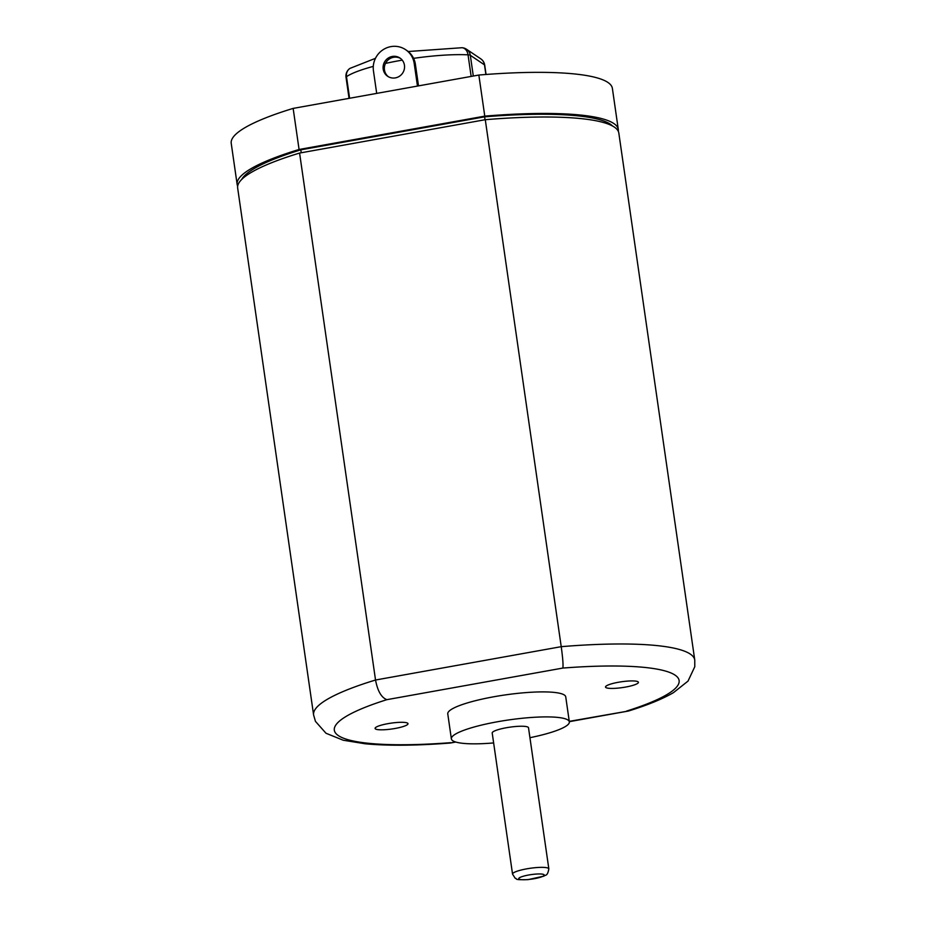 <?xml version="1.0" encoding="UTF-8"?>
<svg xmlns="http://www.w3.org/2000/svg" width="926" height="926" viewBox="0 0 926 926"><rect width="100%" height="100%" fill="white"/><g stroke="black" fill="none" stroke-linecap="round" stroke-linejoin="round"><path stroke-width="1.39" d="M413.586 58.35A73.351 12.999 -8.2 0 1 468.035 54.831A9.167 6.702 -87.1 0 0 461.912 47.724L408.204 51.52M375.458 58.326L349.947 68.397A9.167 8.484 55.8 0 0 346.486 76.661A73.351 12.999 -8.2 0 1 373.282 66.394M605.893 687.555A16.622 2.94 -8.2 0 1 605.511 687.046A16.622 2.94 -8.2 0 1 621.554 681.756A16.622 2.94 -8.2 0 1 638.419 682.3A16.622 2.94 -8.2 0 1 623.962 687.347A16.622 2.94 -8.2 0 1 605.893 687.555M375.47 728.947A16.622 2.94 -8.2 0 1 375.088 728.426A16.622 2.94 -8.2 0 1 391.131 723.137A16.622 2.94 -8.2 0 1 407.996 723.692A16.622 2.94 -8.2 0 1 393.527 728.739A16.622 2.94 -8.2 0 1 375.47 728.947M400.564 58.465A11.008 10.626 -56 0 0 388.283 76.661M383.19 69.08A11.008 10.626 124 0 1 399.997 58.06A11.008 10.626 124 0 1 399.465 76.245A11.008 10.626 124 0 1 383.19 69.08M376.697 93.387L373.444 70.827A21.09 20.372 124 0 1 383.017 49.773A21.09 20.372 124 0 1 405.623 49.68A21.09 20.372 124 0 1 414.211 63.5L415.392 64.299A21.09 20.372 -56 0 0 406.803 50.479L405.623 49.68M417.464 86.072L414.211 63.5M418.506 85.886L415.392 64.299M241.698 179.447A188.881 33.463 171.8 0 1 300.811 149.838L301.228 152.755M612.526 126.005A188.881 33.463 171.8 0 0 484.611 116.826L485.027 119.743M485.282 119.697L561.225 646.672A192.55 34.112 171.8 0 1 694.755 660.041L618.823 133.066A192.55 34.112 171.8 0 0 485.282 119.697L299.584 153.056A192.55 34.112 171.8 0 0 237.658 188.001L313.601 714.965L315.465 721.389L326.01 733.265L343.21 740.221L365.238 743.786C388.087 745.916 416.469 745.662 450.395 743.022L455.8 742.05M237.669 186.172A192.55 34.112 -8.2 0 1 237.149 184.424A192.55 34.112 -8.2 0 1 299.075 149.48L484.773 116.132A192.55 34.112 -8.2 0 1 618.302 129.501A192.55 34.112 -8.2 0 1 618.29 131.318M300.811 149.838L484.611 116.826M313.601 714.965A192.55 34.112 171.8 0 1 375.528 680.02C377.658 691.12 381.443 697.672 386.894 699.662L562.869 668.063C563.332 665.007 562.776 657.877 561.225 646.672L375.528 680.02L299.584 153.056M299.075 149.48L293.148 108.4A192.55 34.112 171.8 0 0 231.222 143.345L237.149 184.424M484.773 116.132L478.846 75.041L293.148 108.4M618.302 129.501L612.387 88.41A192.55 34.112 171.8 0 0 478.846 75.041M512.541 874.109L492.204 732.987A18.335 3.253 -8.2 0 1 509.89 727.165A18.335 3.253 -8.2 0 1 528.503 727.755L548.84 868.877A18.335 3.253 171.8 0 0 530.228 868.275A18.335 3.253 171.8 0 0 512.541 874.109L515.203 878.288C518.386 878.658 511.661 880.036 527.994 879.642L543.898 876.146C545.657 874.503 547.393 876.644 548.84 868.877M493.639 742.93A59.6 10.556 -8.2 0 1 452.745 740.719A59.6 10.556 -8.2 0 1 451.367 738.879A59.6 10.556 -8.2 0 1 508.849 719.919A59.6 10.556 -8.2 0 1 569.34 721.875A59.6 10.556 -8.2 0 1 529.938 737.698M451.367 738.879L447.767 713.865A59.6 10.556 -8.2 0 1 505.249 694.917A59.6 10.556 -8.2 0 1 565.74 696.861L569.34 721.875M694.755 660.041L694.778 666.732L688.018 681.096L673.48 692.636C662.368 699.061 647.413 705.172 628.627 710.983L569.27 721.366M455.187 741.853L450.406 743.022M385.378 63.443A73.351 12.999 -8.2 0 1 402.254 60.132M349.947 68.397A9.167 9.167 0 0 0 346.023 77.286A9.167 1.62 -8.2 0 1 346.486 76.661L349.6 98.26M466.577 49.286A9.167 8.855 124 0 1 470.315 55.294L484.495 64.866A9.167 8.855 -56 0 0 480.768 58.847L466.577 49.286A9.167 9.167 0 0 0 461.912 47.724M485.884 74.485L484.495 64.866A9.167 1.62 -8.2 0 1 484.715 65.144A9.167 9.167 0 0 0 480.768 58.847M471.149 76.43L468.035 54.831A9.167 1.62 -8.2 0 1 470.315 55.294L473.302 76.036M519.058 879.087A12.837 2.269 -8.2 0 1 535.286 874.132A12.837 2.269 -8.2 0 1 540.055 877.35A12.837 2.269 -8.2 0 1 519.058 879.087M450.638 742.675A174.215 30.871 -8.2 0 1 386.894 699.662M562.869 668.063A174.215 30.871 -8.2 0 1 626.601 711.064M484.715 65.144L486.057 74.474M346.023 77.286L349.056 98.353M569.316 721.667L628.164 711.087"/></g></svg>

